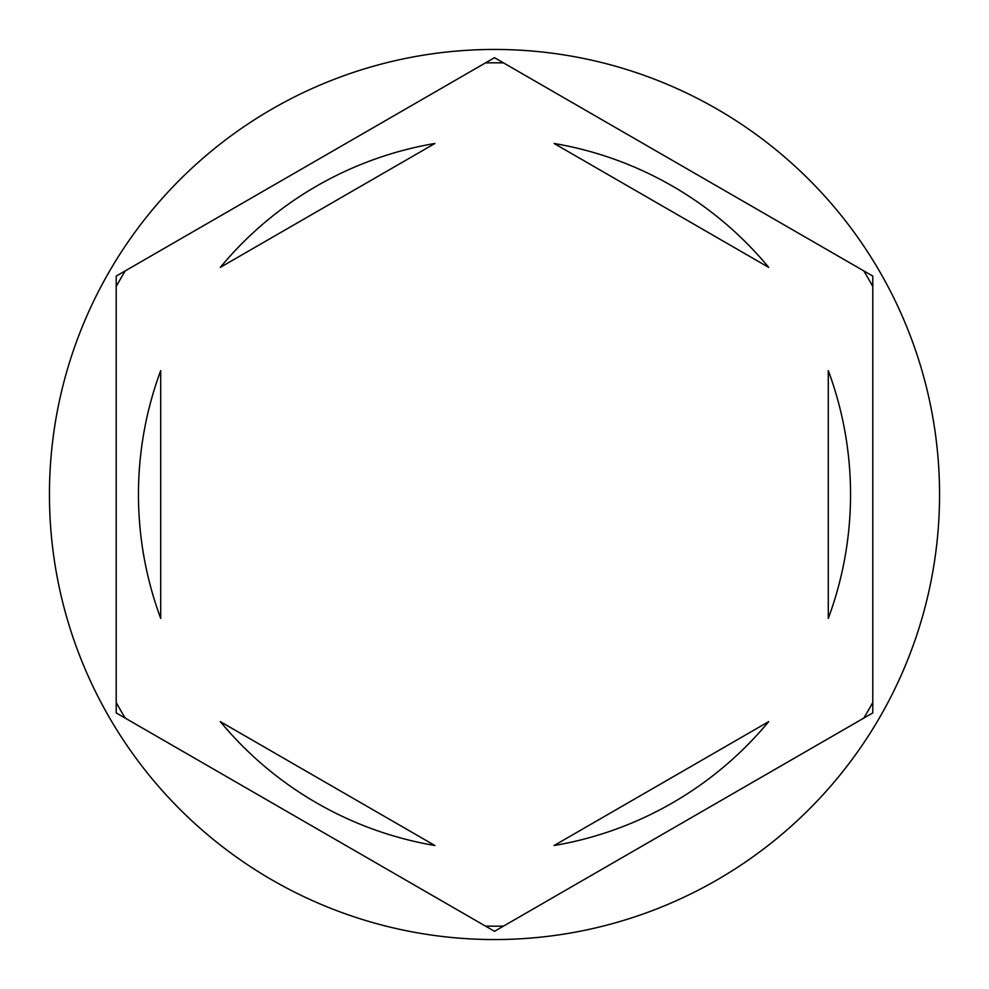 <?xml version="1.0" encoding="UTF-8"?>
<svg xmlns="http://www.w3.org/2000/svg" width="989" height="989" viewBox="0 0 989 989"><rect width="100%" height="100%" fill="white"/><g stroke="black" fill="none" stroke-linecap="round" stroke-linejoin="round"><path stroke-width="1.48" d="M863.768 270.887A431.699 431.699 0 0 1 872.793 286.513M485.475 62.9A431.699 431.699 0 0 1 503.525 62.9M116.208 286.513A431.699 431.699 0 0 1 125.232 270.887M939.55 494.5A445.05 445.05 0 0 0 494.5 49.45A445.05 445.05 0 0 0 49.45 494.5A445.05 445.05 0 0 0 494.5 939.55A445.05 445.05 0 0 0 939.55 494.5M138.46 494.5A356.04 356.04 0 0 0 160.713 618.397L160.713 370.603A356.04 356.04 0 0 0 138.46 494.5M768.688 267.376A356.04 356.04 0 0 0 554.1 143.479L768.688 267.376M828.288 618.397A356.04 356.04 0 0 0 828.288 370.603L828.288 618.397M554.1 845.521A356.04 356.04 0 0 0 768.688 721.624L554.1 845.521M220.312 721.624A356.04 356.04 0 0 0 434.9 845.521L220.312 721.624M872.793 276.092L494.5 57.683L116.208 276.092L116.208 712.908L494.5 931.317L872.793 712.908L872.793 276.092M872.793 702.487A431.699 431.699 0 0 1 863.768 718.113M503.525 926.1A431.699 431.699 0 0 1 485.475 926.1M125.232 718.113A431.699 431.699 0 0 1 116.208 702.487M434.9 143.479A356.04 356.04 0 0 0 220.312 267.376L434.9 143.479"/></g></svg>
